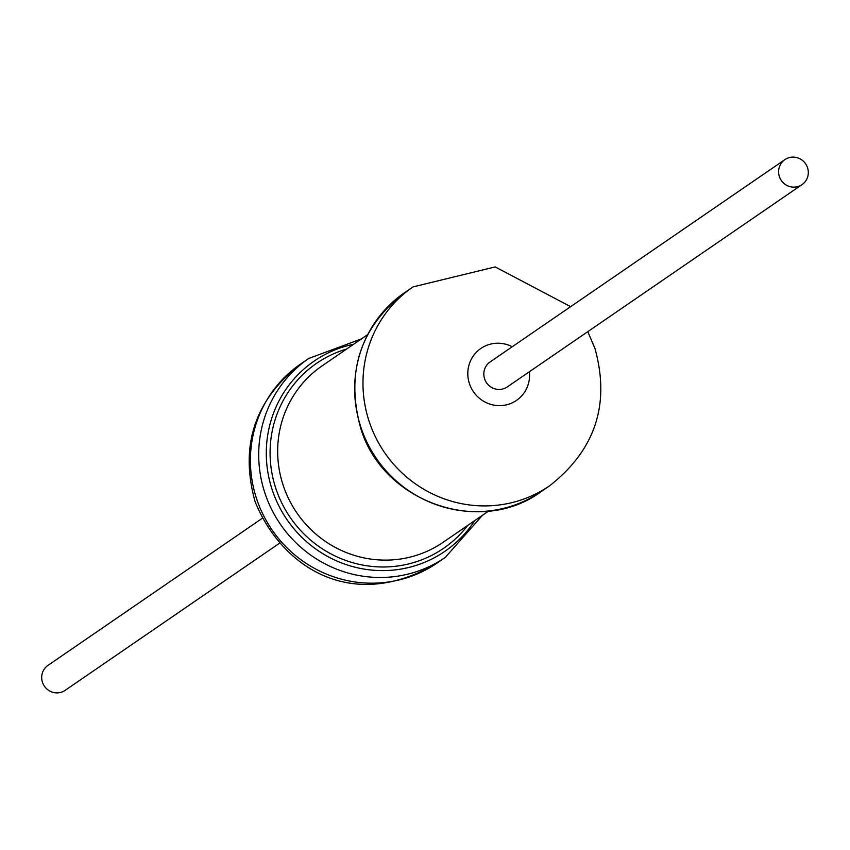 <?xml version="1.0" encoding="UTF-8"?>
<svg xmlns="http://www.w3.org/2000/svg" width="850" height="850" viewBox="0 0 850 850"><rect width="100%" height="100%" fill="white"/><g stroke="black" fill="none" stroke-linecap="round" stroke-linejoin="round"><path stroke-width="1.27" d="M262.193 518.351L47.972 665.38A15.151 14.726 55.5 0 0 42.5 682.391A15.151 14.726 55.5 0 0 65.121 690.37L279.342 543.341M807.5 167.609A15.151 14.726 55.5 0 0 784.879 159.63A15.151 14.726 55.5 0 0 779.397 176.641A15.151 14.726 55.5 0 0 802.028 184.62A15.151 14.726 55.5 0 0 807.5 167.609M784.879 159.63L490.11 361.93A15.151 14.726 55.5 0 0 484.638 378.941A15.151 14.726 55.5 0 0 507.269 386.92L802.028 184.62M512.231 346.747A31.492 30.6 55.5 0 0 478.21 350.508A31.492 30.6 55.5 0 0 469.487 383.807A31.492 30.6 55.5 0 0 505.516 405.046A31.492 30.6 55.5 0 0 529.38 371.737M256.87 499.566A120.636 117.204 -124.5 0 1 300.454 364.161C254.713 399.946 239.594 445.751 255.074 501.596C281.138 566.164 351.231 613.87 436.985 563.093A120.636 117.204 -124.5 0 1 256.87 499.566M361.367 338.927L308.763 358.456A120.636 117.204 55.5 0 0 265.179 493.871A120.636 117.204 55.5 0 0 445.294 557.398L436.985 563.093M353.674 344.218A115.419 112.136 55.5 0 0 272.478 490.62A115.419 112.136 55.5 0 0 366.01 569.394A115.419 112.136 55.5 0 0 474.736 520.604M467.744 525.406A112.189 109.002 -124.5 0 1 362.737 565.08A112.189 109.002 -124.5 0 1 276.101 489.228A112.189 109.002 -124.5 0 1 346.683 349.01M488.633 511.073L443.105 542.311A106.973 103.923 -124.5 0 1 283.401 485.987A106.973 103.923 -124.5 0 1 322.044 365.914L367.572 334.677M404.706 292.602C360.017 327.346 345.376 372.608 360.772 428.421C382.882 502.435 480.717 536.573 541.237 491.544A120.636 117.204 -124.5 0 1 361.133 428.017A120.636 117.204 -124.5 0 1 404.706 292.602L413.015 286.907A120.636 117.204 55.5 0 0 369.442 422.312A120.636 117.204 55.5 0 0 549.546 485.839C595.287 450.054 610.406 404.249 594.926 348.404L587.807 331.649M445.294 557.398L482.428 515.323M308.763 358.456L300.454 364.161M541.237 491.544L549.546 485.839M570.658 306.659L495.178 266.921L413.015 286.907"/></g></svg>
